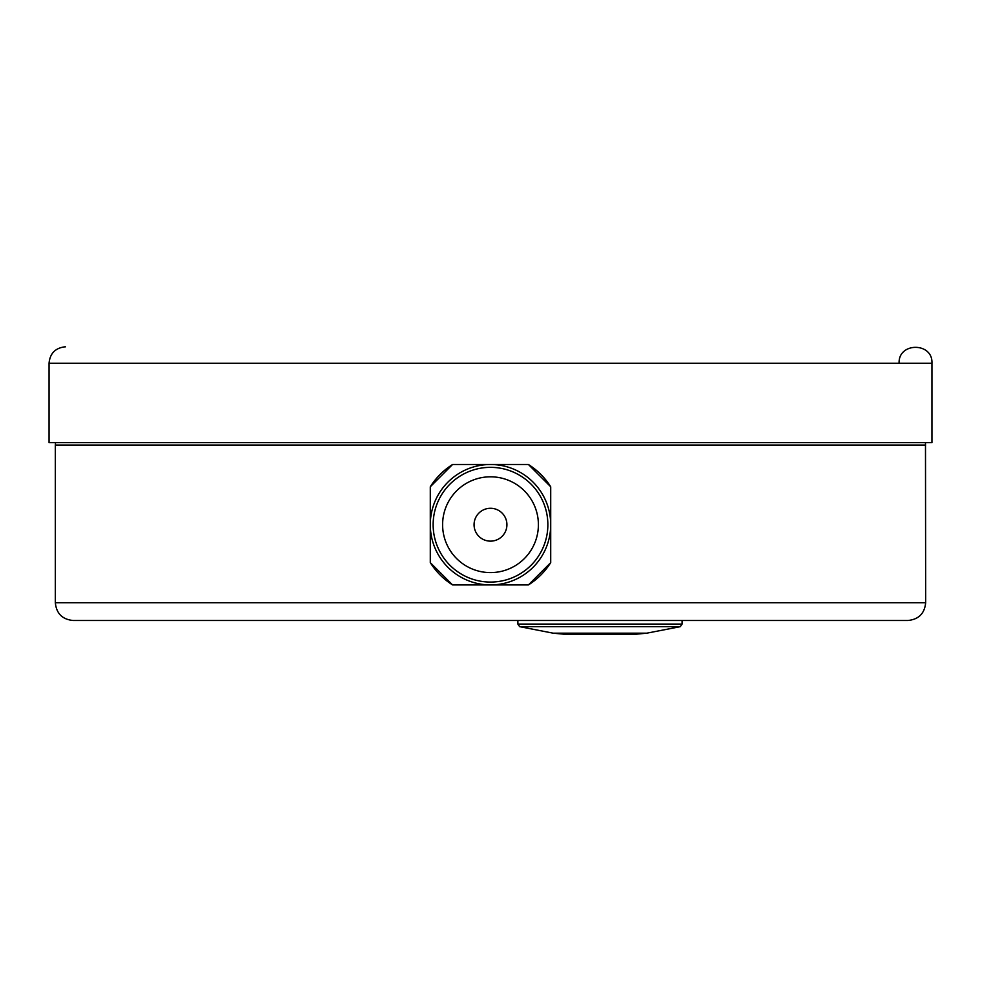 <?xml version="1.0" encoding="UTF-8"?>
<svg xmlns="http://www.w3.org/2000/svg" width="981" height="981" viewBox="0 0 981 981"><rect width="100%" height="100%" fill="white"/><g stroke="black" fill="none" stroke-linecap="round" stroke-linejoin="round"><path stroke-width="1.47" d="M925.488 442.603L925.659 602.714C924.605 613.517 918.67 619.44 907.866 620.495L73.134 620.495C62.33 619.44 56.395 613.517 55.341 602.714L925.659 602.714M452.572 584.921L528.428 584.921L550.709 562.628A71.159 71.159 0 0 1 528.428 584.921L452.572 584.921A71.159 71.159 0 0 1 430.291 562.628L452.572 584.921M452.572 464.504L430.291 486.784A71.159 71.159 0 0 1 452.572 464.504L528.428 464.504A71.159 71.159 0 0 1 550.709 486.784L528.428 464.504M430.291 562.628L430.291 486.784M506.919 524.712A16.419 16.419 0 0 0 482.284 510.488A16.419 16.419 0 0 0 482.284 538.937A16.419 16.419 0 0 0 506.919 524.712M899.111 363.24C898.093 342.05 932.968 342.05 931.95 363.24L931.95 442.603L49.05 442.603L49.05 363.24C49.945 353.503 55.255 348.034 64.954 346.82L65.469 346.82M553.149 633.174L563.609 634.18L636.338 634.18L646.798 633.174L680.323 626.651L519.623 626.651L553.149 633.174L646.798 633.174M682.077 624.088L517.87 624.088L517.87 620.495L682.077 620.495L682.077 624.088L680.323 626.651M550.709 486.784L550.709 524.712A60.209 60.209 0 0 1 490.5 584.921A60.209 60.209 0 0 1 430.291 524.712A60.209 60.209 0 0 1 490.5 464.504A60.209 60.209 0 0 1 550.709 524.712L550.709 562.628M547.864 524.712A57.364 57.364 0 0 1 461.818 574.388A57.364 57.364 0 0 1 461.818 475.037A57.364 57.364 0 0 1 547.864 524.712M538.397 524.712A47.897 47.897 0 0 1 466.551 566.184A47.897 47.897 0 0 1 466.551 483.228A47.897 47.897 0 0 1 538.397 524.712M925.659 445.067L55.341 445.067L55.341 602.714M931.95 363.24L49.05 363.24M517.87 624.088L519.623 626.651M55.512 442.603L55.341 445.067"/></g></svg>
